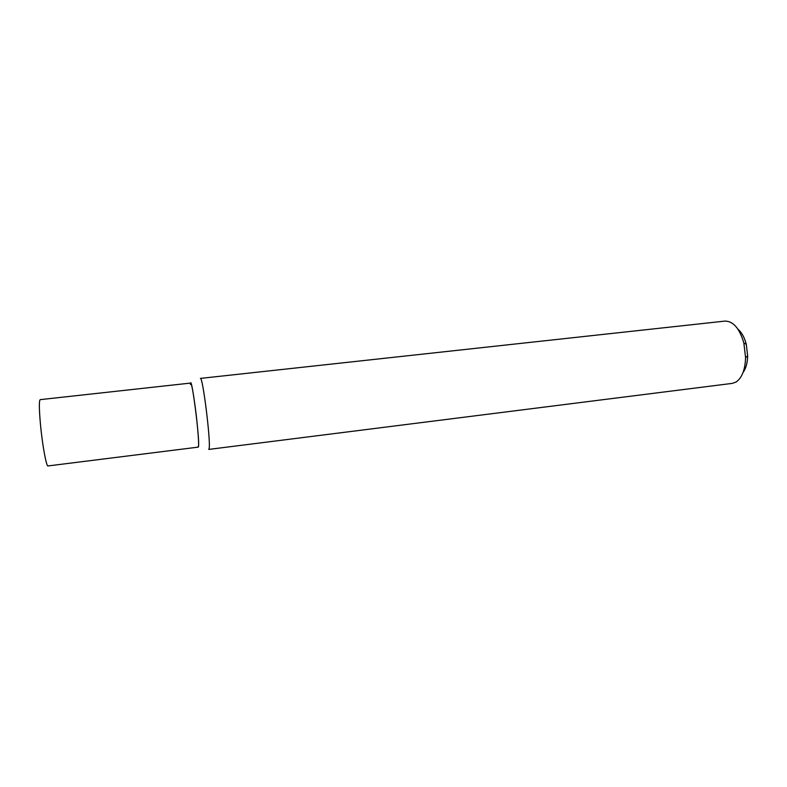<?xml version="1.0" encoding="UTF-8"?>
<svg xmlns="http://www.w3.org/2000/svg" width="787" height="787" viewBox="0 0 787 787"><rect width="100%" height="100%" fill="white"/><g stroke="black" fill="none" stroke-linecap="round" stroke-linejoin="round"><path stroke-width="1.18" d="M737.921 329.153C741.688 332.36 744.472 337.407 746.283 344.273L747.65 355.881C747.483 362.984 745.948 368.532 743.026 372.526M735.924 382.108C741.915 378.085 745.132 369.929 745.584 357.642L743.863 343.034C739.554 328.405 733.238 321.096 724.916 321.096L200.39 378.399C202.643 375.733 210.827 441.015 209.145 448.423L208.752 449.416L732.244 383.387L735.924 382.108M197.97 446.829L198.54 446.219C199.77 438.693 191.654 375.537 190.503 383.417L190.375 384.44M40.452 424.321C42.341 444.832 46.403 466.937 47.997 465.943L198.245 447.124C199.406 447.744 197.793 426.131 195.137 406.426C193.11 391.611 191.635 383.82 190.71 383.062L40.196 399.639C38.996 400.652 39.084 408.886 40.452 424.321M746.283 344.273L743.863 343.034M747.65 355.881L745.584 357.642"/></g></svg>
